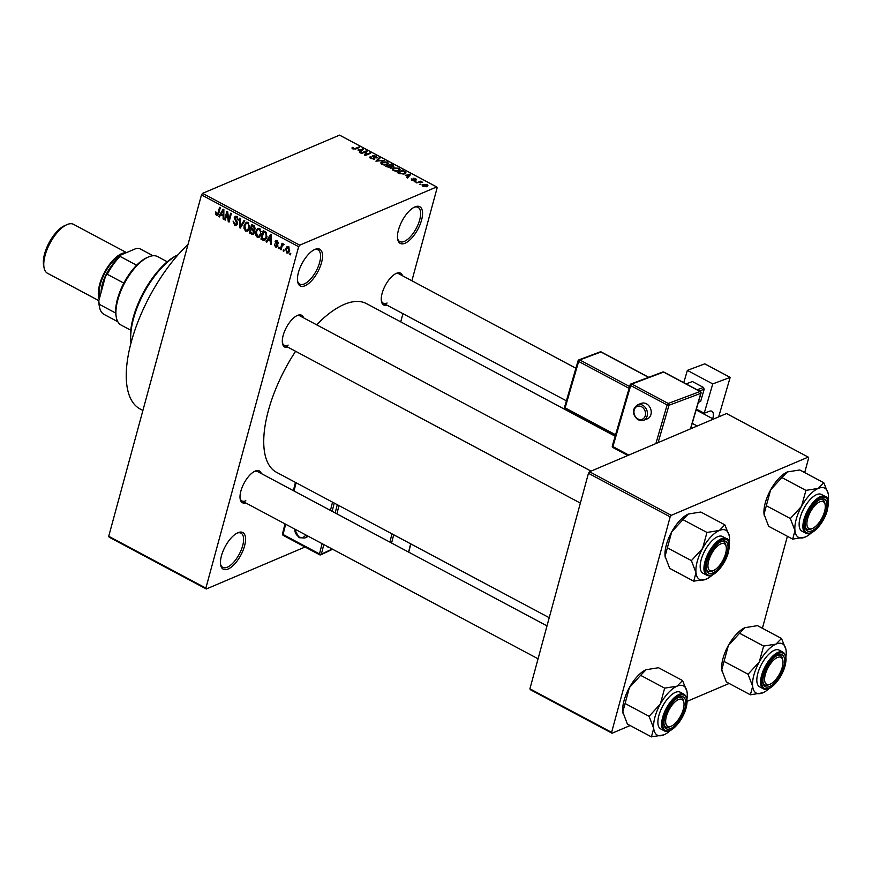 <?xml version="1.0" encoding="UTF-8"?>
<svg xmlns="http://www.w3.org/2000/svg" width="872" height="872" viewBox="0 0 872 872"><rect width="100%" height="100%" fill="white"/><g stroke="black" fill="none" stroke-linecap="round" stroke-linejoin="round"><path stroke-width="1.31" d="M405.077 243.212A20.775 8.916 -61.9 0 1 397.665 239.19A20.775 8.916 -61.9 0 1 402.134 220.856A20.775 8.916 -61.9 0 1 414.865 206.926A20.775 8.916 -61.9 0 1 414.941 206.893A20.775 8.916 -61.9 0 1 421.547 220.147A20.775 8.916 -61.9 0 1 405.077 243.212M397.545 238.383A19.391 8.328 118.1 0 0 399.779 241.577A19.391 8.328 118.1 0 0 404.303 241.413A19.391 8.328 118.1 0 0 418.244 224.126A19.391 8.328 118.1 0 0 418.026 207.351A19.391 8.328 118.1 0 0 414.135 207.274M305.047 285.733A20.775 8.916 -61.9 0 1 297.635 281.711A20.775 8.916 -61.9 0 1 302.104 263.377A20.775 8.916 -61.9 0 1 314.836 249.447A20.775 8.916 -61.9 0 1 314.912 249.414A20.775 8.916 -61.9 0 1 321.517 262.668A20.775 8.916 -61.9 0 1 305.047 285.733M297.516 280.904A19.391 8.328 118.1 0 0 299.75 284.098A19.391 8.328 118.1 0 0 304.263 283.934A19.391 8.328 118.1 0 0 318.215 266.647A19.391 8.328 118.1 0 0 317.997 249.872A19.391 8.328 118.1 0 0 314.105 249.795M228.072 569.034A20.775 8.916 -61.9 0 1 220.66 565.012A20.775 8.916 -61.9 0 1 225.14 546.668A20.775 8.916 -61.9 0 1 237.871 532.738A20.775 8.916 -61.9 0 1 237.947 532.705A20.775 8.916 -61.9 0 1 244.552 545.959A20.775 8.916 -61.9 0 1 228.072 569.034M220.551 564.206A19.391 8.328 118.1 0 0 222.774 567.399A19.391 8.328 118.1 0 0 227.298 567.225A19.391 8.328 118.1 0 0 241.239 549.938A19.391 8.328 118.1 0 0 241.032 533.163A19.391 8.328 118.1 0 0 237.13 533.097M287.989 347.22A18.007 7.728 -61.9 0 1 282.484 343.405A18.007 7.728 -61.9 0 1 286.354 327.512A18.007 7.728 -61.9 0 1 297.396 315.435A18.007 7.728 -61.9 0 1 297.461 315.413A18.007 7.728 -61.9 0 1 303.63 317.877M282.365 342.587A16.623 7.139 118.1 0 0 284.25 345.236A16.623 7.139 118.1 0 0 288.131 345.094M386.939 305.146A18.007 7.728 -61.9 0 1 381.435 301.331A18.007 7.728 -61.9 0 1 385.315 285.438A18.007 7.728 -61.9 0 1 396.346 273.372A18.007 7.728 -61.9 0 1 396.411 273.339A18.007 7.728 -61.9 0 1 402.581 275.814M381.326 300.524A16.623 7.139 118.1 0 0 383.211 303.162A16.623 7.139 118.1 0 0 387.081 303.02M245.686 502.904A18.007 7.728 -61.9 0 1 240.181 499.089A18.007 7.728 -61.9 0 1 244.062 483.197A18.007 7.728 -61.9 0 1 255.093 471.131A18.007 7.728 -61.9 0 1 255.158 471.098A18.007 7.728 -61.9 0 1 261.328 473.572M240.073 498.283A16.623 7.139 118.1 0 0 241.958 500.92A16.623 7.139 118.1 0 0 245.828 500.779M316.612 324.809A95.593 41.038 -61.9 0 1 344.2 304.426A95.593 41.038 -61.9 0 1 366.48 303.609L615.163 436.207M400.717 321.866L402.94 313.68M411.889 280.773L437.145 187.818L436.698 186.935L299.728 245.163L298.638 246.7L201.476 194.892L202.577 193.355L299.728 245.163M286.757 252.967L285.667 248.738L287.161 246.493L288.501 246.591L289.602 250.755L288.098 253.065L286.757 252.967L289.166 251.943M281.024 249.784L280.315 249.403L281.994 243.244L282.692 243.615L282.43 244.607L283.563 243.953L284.141 244.64L282.365 245.403L281.024 249.784M283.716 244.062L282.43 244.607L283.563 243.953M284.141 244.65L282.365 245.403M275.476 246.95L274.299 244.062L275.77 246.1L276.969 245.642L275.116 241.468L275.934 240.4L277.187 240.552L278.332 243.179L276.969 241.446L275.857 241.718L277.721 245.871L276.795 247.103L275.476 246.95L277.667 246.024M275.77 246.1L277.819 245.294M277.852 241.075L275.857 241.718M263.006 240.181L260.946 239.081L263.246 230.6L266.287 232.399L266.832 237.315L264.805 240.432L263.006 240.181L265.993 238.819M251.583 234.088L249.403 232.922L251.703 224.453L253.894 225.619L255.245 228.78L254.003 230.143L254.395 232.737L253.229 234.361L251.583 234.088L254.341 232.911M240.301 228.072L239.615 227.712L239.833 218.12L240.563 218.512L240.192 226.873L244.084 220.387L244.814 220.78L240.301 228.072M225.314 220.082L224.616 219.711L226.916 211.231L227.668 211.634L228.78 220.006L230.633 213.215L231.331 213.585L229.031 222.066L228.279 221.662L227.156 213.302L225.314 220.082M215.428 214.25L215.569 211.983L216.3 212.245L216.67 214.458L217.597 214.229L219.591 207.329L220.289 207.7L218.73 213.455L217.488 215.548L215.428 214.25L216.212 213.913M216.67 214.458L218.632 213.782M305.047 547.017L206.315 588.992L109.164 537.185L108.717 536.302L205.879 588.099L298.638 246.7M108.717 536.302L201.476 194.892M219.428 216.943L218.687 216.55L223.134 209.215L223.864 209.607L223.81 219.275L223.079 218.883L223.156 216.027L220.725 214.73L219.428 216.943M234.633 225.183L233.086 221.074L234.971 224.224L236.792 223.526L234.241 217.673L235.32 216.245L236.879 216.42L238.307 220.071L236.628 217.422L234.939 218.076L236.977 221.303L237.5 223.886L236.345 225.379L234.633 225.183L237.467 223.973M237.522 223.788L236.138 224.377L237.609 223.178M237.631 216.986L234.939 218.076M248.03 230.829L245.664 231.058L244.007 228.649L244.106 225.379L246.231 222.24L248.03 222.36L249.545 228.159L247.441 231.178M259.562 236.988L257.207 237.206L255.55 234.808L255.649 231.527L257.774 228.388L259.573 228.519L261.088 234.317L258.984 237.337M266.799 242.198L266.069 241.806L270.505 234.47L271.247 234.862L271.181 244.542L270.451 244.149L270.527 241.293L268.096 239.996L266.799 242.198M279.018 248.716L278.31 248.335L278.637 247.125L279.345 247.506L279.018 248.716M283.825 251.278L283.127 250.907L283.455 249.697L284.163 250.068L283.825 251.278M290.452 254.809L289.755 254.439L290.082 253.229L290.779 253.599L290.452 254.809M420.904 184.417L419.432 184.363L420.904 184.417M419.356 182.379L416.62 182.869L420.544 181.202L422.615 182.433L419.356 182.379M416.086 181.845L414.614 181.801L416.086 181.845M414.712 180.7L411.748 180.33L411.29 178.88L412.358 180.123L413.906 180.362L413.066 178.226L415.77 178.597L416.282 179.937L415.236 178.847L413.753 178.825L414.712 180.7L415.148 180.33M412.064 179.229L412.238 180.559M413.775 180.875L414.08 180.123M415.508 179.588L415.236 178.847M413.851 178.564L413.546 179.599M405.327 175.305L410.636 174.509L407.497 177.997L406.755 177.605L407.758 176.591L405.327 175.305M392.302 169.157L393.457 168.002L399.005 168.242L400.161 169.8L396.302 171.315L393.468 170.585L392.335 168.994M380.759 162.999L381.914 161.843L387.462 162.083L388.618 163.653L384.759 165.157L381.925 164.437L380.792 162.835M351.917 148.066L352.789 147.292L353.563 147.641L353.302 148.567L354.457 148.796L358.981 146.965L359.678 147.346L356.027 148.894L352.637 148.818L351.928 147.968M353.563 147.641L353.16 149.047M436.698 186.935L339.546 135.127L202.577 193.355M357.956 150.039L363.264 149.254L360.114 152.742L359.384 152.349L360.387 151.336L357.956 150.039M365.935 151.706L361.618 153.537L360.921 153.167L366.305 150.878L367.058 151.27L365.706 154.693L370.022 152.851L370.72 153.232L365.335 155.521L364.583 155.118L365.935 151.706L364.954 155.314M371.167 156.884L371.603 158.323L373.946 158.693L372.835 155.696L376.301 156.143L376.813 157.952L375.701 156.415L373.51 156.088L374.873 157.952L374.655 159.064L370.905 158.562L370.393 156.546L371.167 156.884L370.469 158.301M369.717 157.167L370.393 156.546L370.022 157.941M373.794 159.249L374.23 158.442L374.012 159.227M372.344 156.143L372.835 155.696L372.551 156.731M377.402 157.407L376.813 157.952M376.039 157.603L375.701 156.415M374.557 159.096L374.873 157.952L374.655 159.064M384.203 160.415L375.93 161.167L379.233 157.767L379.952 158.159L376.857 161.058L384.203 160.415M391.604 168.013L385.707 166.389L391.103 164.1L393.283 165.255L393.861 166.868L391.975 166.944L391.692 167.98M405.142 173.681L405.622 171.937L404.695 173.899L399.311 173.637L397.251 172.536L402.635 170.247L405.992 172.82M427.051 186.51L423.029 186.346L422.157 185.213L423.105 184.439L427.084 184.624L427.956 185.769L427.051 186.51M630.173 725.537L612.046 733.243L530.35 689.687L529.914 688.804L611.61 732.36L670.165 516.867L588.458 473.3L589.559 471.763L671.255 515.33L670.165 516.867M529.914 688.804L588.458 473.3M804.693 472.591L808.66 457.985L808.224 457.102L671.255 515.33M808.224 457.102L726.529 413.535L589.559 471.763M762.401 628.276L787.394 536.291M729.134 683.474L687.06 701.361M611.61 732.36L612.046 733.243M549.229 617.703L276.533 472.308A95.593 41.038 -61.9 0 1 295.608 351.285M205.879 588.099L206.315 588.992M142.91 410.483L140.141 409.001A103.899 44.603 -61.9 0 1 132.195 338.707A103.899 44.603 -61.9 0 1 188.025 244.411M575.912 368.224L398.853 273.819A16.623 7.139 118.1 0 0 395.605 273.732M547.006 625.889L257.6 471.578A16.623 7.139 118.1 0 0 254.352 471.49M591.053 471.131L299.903 315.893A16.623 7.139 118.1 0 0 296.654 315.795M352.419 148.687L352.789 147.292M358.774 147.728L358.981 146.965M362.054 150.594L362.523 148.861M360.016 152.687L360.387 151.336M361.041 149.581L358.817 149.897L360.768 150.943L362.381 149.319L361.041 149.581M362.033 150.616L362.381 149.319M360.354 152.469L360.768 150.943M365.085 155.38L366.305 150.878M365.499 155.456L365.706 154.693M369.815 153.614L370.022 152.851M376.148 156.709L376.301 156.143M378.83 159.216L379.233 157.767M381.315 164.034L381.914 161.843M387.299 162.672L387.462 162.083M387.332 164.732L386.83 162.356L382.601 162.225L381.685 162.988L382.557 164.165L386.71 164.328L387.702 163.489L387.364 164.721M386.525 164.993L386.71 164.328M390.896 164.852L391.103 164.1M393.13 165.822L393.283 165.255M392.923 167.043L392.389 165.386L391.168 164.732L389.566 165.418L391.67 166.498L393.392 166.258L393.174 167.032M391.223 168.143L391.67 166.498M390.743 168.231L390.318 166.432L388.934 165.691L387.048 166.487L389.326 167.642L391.256 167.326L391.027 168.187M392.858 170.193L393.457 168.002M398.842 168.819L399.005 168.242M398.875 170.89L398.373 168.514L394.144 168.372L393.228 169.135L394.1 170.312L398.253 170.476L399.234 169.648L398.907 170.868M398.068 171.141L398.253 170.476M402.428 171.01L402.635 170.247M402.711 170.89L398.591 172.645L402.406 173.931L403.998 173.517L404.848 172.133L402.711 170.89M404.717 173.888L404.848 172.133M403.812 174.193L403.998 173.517M407.736 177.725L409.895 174.117M407.388 177.943L407.758 176.591M409.753 174.585L406.189 175.163L408.151 176.199M413.884 180.875L414.037 180.286M415.214 182.117L415.388 181.474M420.293 182.106L420.544 181.202M422.004 182.542L422.157 181.997M420.032 184.679L420.206 184.036M422.648 186.107L423.105 184.439M426.931 185.18L427.084 184.624M426.506 184.853L423.803 184.82L423.607 186.118L426.31 186.15L426.506 184.853L426.136 186.804M423.487 186.564L423.803 184.82M218.327 214.599L216.365 215.439M219.984 216.005L218.687 216.55M223.81 218.567L223.079 218.883M223.832 215.744L223.156 216.027M221.902 214.229L220.725 214.73M222.556 211.754L221.226 213.869L223.188 214.915L223.308 210.326L222.556 211.754M223.864 210.087L223.308 210.326M223.842 214.632L223.188 214.915M225.521 219.319L224.616 219.711M229.696 219.624L228.78 220.006M229.249 221.248L228.279 221.662M227.854 213.008L227.156 213.302M237.01 216.496L234.241 217.673M238.405 219.45L237.566 219.809M240.857 227.178L239.615 227.712M241.348 226.382L240.192 226.873M244.705 228.355L244.007 228.649M245.054 224.965L244.106 225.379M248.88 229.816L245.664 231.058M247.768 223.352L246.395 223.265L244.803 225.761L245.926 230.066L247.277 230.143L248.858 227.756L249.076 225.685L247.768 223.352L248.76 222.927M249.795 225.379L249.076 225.685M249.73 227.385L248.858 227.756M250.591 232.421L249.403 232.922M252.139 225.815L251.452 228.344L253.534 229.358L254.504 228.54L252.139 225.815L253.327 225.314M255.343 228.181L253.534 229.358M252.368 228.835L251.18 229.336L250.373 232.312L252.618 233.38L254.395 232.737M255.18 228.965L252.564 230.077L251.18 229.336M254.526 232.017L253.687 232.366L252.564 230.077M252.618 233.38L253.687 232.366M256.248 234.503L255.55 234.808M256.597 231.124L255.649 231.527M260.423 235.974L257.207 237.206M259.3 229.51L257.938 229.412L256.346 231.919L257.469 236.214L258.82 236.301L260.401 233.914L260.619 231.843L259.3 229.51L260.303 229.085M261.338 231.527L260.619 231.843M261.262 233.543L260.401 233.914M262.134 238.579L260.946 239.081M263.682 231.974L261.916 238.459L265.284 238.841L266.124 236.922L265.884 233.336L263.682 231.974L264.87 231.462M266.025 232.17L264.925 232.628M266.701 232.988L265.884 233.336M267.006 236.552L266.124 236.922M266.494 238.329L264.652 239.397L266.341 238.677M267.355 241.261L266.069 241.806M271.192 243.833L270.451 244.149M271.203 240.999L270.527 241.293M269.285 239.495L268.096 239.996M269.928 237.01L268.598 239.124L270.56 240.171L270.691 235.582L269.928 237.01M271.236 235.342L270.691 235.582M271.214 239.898L270.56 240.171M277.765 244.64L276.947 244.988M277.22 240.574L275.116 241.468M278.386 242.58L277.601 242.917M279.214 247.953L278.31 248.335M281.231 249.021L280.315 249.403M284.032 250.515L283.127 250.907M286.648 248.313L285.667 248.738M289.112 247.081L287.477 247.408L288.85 246.831M289.755 250.068L288.883 250.438L288.24 247.452L286.376 249.109L287.019 252.095L289.373 251.463M287.019 252.095L288.883 250.438M290.659 254.046L289.755 254.439M130.996 343.012L130.996 343.034A56.8 24.383 -61.9 0 1 143.215 292.894A56.8 24.383 -61.9 0 1 178.019 254.82A56.8 24.383 -61.9 0 1 178.03 254.809L178.019 254.82M177.964 254.886A58.184 24.983 118.1 0 0 131.018 342.936M750.378 694.799L726.343 681.98L721.744 669.87A27.882 11.968 -61.9 0 1 722.975 658.567A27.882 11.968 -61.9 0 1 728.36 645.498L739.576 633.257L763.621 646.065L759.272 661.99L748.056 674.241L752.656 686.351L750.378 694.799L762.858 692.793A27.882 11.968 -61.9 0 1 762.76 692.837A27.882 11.968 -61.9 0 1 752.656 686.351A27.882 11.968 -61.9 0 1 759.272 661.99A27.882 11.968 -61.9 0 1 775.993 644.103L763.621 646.065M721.929 671.08A27.882 11.968 -61.9 0 1 721.907 670.949A27.882 11.968 -61.9 0 1 721.744 669.87L728.36 645.498A27.882 11.968 -61.9 0 1 744.982 627.666L757.463 625.649L781.497 638.468L775.993 644.103A27.882 11.968 118.1 0 1 785.945 649.498L785.934 649.433M785.945 649.498A27.882 11.968 118.1 0 1 786.097 650.577A27.882 11.968 -61.9 0 1 785.868 657.183M783.797 666.568A18.007 7.728 -61.9 0 1 772.592 684.662A18.007 7.728 -61.9 0 1 763.098 683.07A18.007 7.728 -61.9 0 1 763.796 675.07A18.007 7.728 -61.9 0 1 778.009 655.112A18.007 7.728 -61.9 0 1 783.797 666.568M770.227 684.117A15.238 6.54 118.1 0 0 779.568 673.903A15.238 6.54 118.1 0 0 782.849 660.453A15.238 6.54 118.1 0 0 779.415 657.03A15.238 6.54 118.1 0 0 766.51 670.971A15.238 6.54 118.1 0 0 768.167 684.618A15.238 6.54 118.1 0 0 770.227 684.117L768.799 684.738A16.623 7.139 -61.9 0 1 766.553 685.283A16.623 7.139 -61.9 0 1 764.864 684.902A16.623 7.139 -61.9 0 1 762.978 682.264A16.623 7.139 118.1 0 0 764.864 684.902A16.623 7.139 118.1 0 0 769.54 684.378M782.903 652.136L779.154 650.131A20.775 8.916 118.1 0 0 757.833 673.369A20.775 8.916 118.1 0 0 759.599 686.809L763.36 688.804A20.775 8.916 -61.9 0 1 761.594 675.375A20.775 8.916 -61.9 0 1 782.903 652.136C786.163 654.305 786.86 658.927 785.018 665.979C781.726 678.863 769.453 692.597 763.36 688.804M785.923 649.389L781.497 638.468M724.022 661.423L748.056 674.241M739.576 633.257L745.08 627.622A27.882 11.968 -61.9 0 0 744.982 627.666L744.982 627.666M769.191 688.455A27.882 11.968 -61.9 0 1 762.858 692.793L762.858 692.793M782.674 659.744A16.623 7.139 118.1 0 0 780.516 655.559A16.623 7.139 118.1 0 0 777.268 655.472A16.623 7.139 -61.9 0 1 778.827 655.188A16.623 7.139 -61.9 0 1 780.516 655.559A16.623 7.139 -61.9 0 1 782.566 658.927L782.849 660.453M814.71 527.124A15.238 6.54 118.1 0 0 825.152 504.768A15.238 6.54 118.1 0 0 817.478 503.144A15.238 6.54 118.1 0 0 807.232 520.421A15.238 6.54 118.1 0 0 812.53 528.421A15.238 6.54 118.1 0 0 814.71 527.124M824.977 504.049A16.623 7.139 118.1 0 0 822.808 499.874A16.623 7.139 118.1 0 0 819.571 499.776A16.623 7.139 -61.9 0 1 822.808 499.874A16.623 7.139 -61.9 0 1 824.868 503.231L825.152 504.768M812.53 528.421L811.102 529.042A16.623 7.139 -61.9 0 1 807.167 529.217A16.623 7.139 -61.9 0 1 805.281 526.568A16.623 7.139 118.1 0 0 807.167 529.217A16.623 7.139 118.1 0 0 811.843 528.683M676.225 700.903A15.238 6.54 118.1 0 0 665.979 718.179A15.238 6.54 118.1 0 0 671.277 726.18A15.238 6.54 118.1 0 0 673.457 724.883A15.238 6.54 118.1 0 0 683.888 702.527A15.238 6.54 118.1 0 0 676.225 700.903M671.277 726.18L669.849 726.801A16.623 7.139 -61.9 0 1 665.914 726.976A16.623 7.139 -61.9 0 1 664.028 724.327A16.623 7.139 118.1 0 0 665.914 726.976A16.623 7.139 118.1 0 0 670.59 726.441M683.724 701.807A16.623 7.139 118.1 0 0 681.555 697.633A16.623 7.139 118.1 0 0 678.307 697.535A16.623 7.139 -61.9 0 1 681.555 697.633A16.623 7.139 -61.9 0 1 683.615 700.99L683.888 702.527M722.768 543.409A15.238 6.54 118.1 0 0 709.852 557.35A15.238 6.54 118.1 0 0 711.519 570.997A15.238 6.54 118.1 0 0 713.579 570.495A15.238 6.54 118.1 0 0 722.91 560.282A15.238 6.54 118.1 0 0 726.191 546.831A15.238 6.54 118.1 0 0 722.768 543.409M713.579 570.495L712.152 571.116A16.623 7.139 -61.9 0 1 709.906 571.661A16.623 7.139 -61.9 0 1 708.217 571.28A16.623 7.139 -61.9 0 1 706.331 568.642A16.623 7.139 118.1 0 0 708.217 571.28A16.623 7.139 118.1 0 0 712.893 570.757M726.027 546.123A16.623 7.139 118.1 0 0 723.858 541.937A16.623 7.139 118.1 0 0 720.61 541.85A16.623 7.139 -61.9 0 1 722.169 541.567A16.623 7.139 -61.9 0 1 723.858 541.937A16.623 7.139 -61.9 0 1 725.907 545.305L726.191 546.831M116.292 317.223L116.02 315.686A37.409 16.056 -61.9 0 1 115.704 313.07A37.409 16.056 -61.9 0 1 117.458 299.074A37.409 16.056 -61.9 0 1 123.835 283.117A37.409 16.056 -61.9 0 1 136.61 265.23A37.409 16.056 -61.9 0 1 146.987 257.611L148.414 256.989A38.793 16.655 118.1 0 0 117.796 299.99A38.793 16.655 118.1 0 0 116.292 317.223A38.793 16.655 118.1 0 0 121.088 325.06L130.767 330.216M167.261 261.764L157.592 256.597A38.793 16.655 118.1 0 0 148.414 256.989M123.835 283.117L107.278 274.288L105.392 276.566A36.024 15.467 -61.9 0 1 120.772 255.038L136.163 248.498L139.084 248.313L153.036 255.747L139.269 248.4A37.409 16.056 118.1 0 0 139.084 248.313M98.809 300.775L99.136 304.241A37.409 16.056 118.1 0 0 99.452 306.857L99.168 305.331A36.024 15.467 -61.9 0 1 98.809 300.775L105.392 276.566M115.704 313.07L99.136 304.241M120.772 255.038L120.053 256.401A37.409 16.056 118.1 0 0 107.278 274.288M136.61 265.23L120.053 256.401M99.452 306.857A37.409 16.056 118.1 0 0 104.073 314.421A37.409 16.056 118.1 0 0 104.259 314.509M126.516 252.597L73.542 224.344A27.708 11.892 118.1 0 0 67.09 224.584A27.708 11.892 118.1 0 0 66.991 224.627A27.708 11.892 118.1 0 0 50.009 243.201A27.708 11.892 118.1 0 0 44.047 267.65A27.708 11.892 118.1 0 0 47.47 273.252L98.852 300.644M125.982 252.826A27.708 11.892 118.1 0 0 121.622 253.665A27.708 11.892 118.1 0 0 103.594 274.146A27.708 11.892 118.1 0 0 99.266 299.096M44.047 267.65L43.6 265.197A25.495 10.944 -61.9 0 1 49.083 242.71A25.495 10.944 -61.9 0 1 64.702 225.619A25.495 10.944 -61.9 0 1 64.79 225.576M794.959 530.667A27.882 11.968 -61.9 0 1 796.191 519.363A27.882 11.968 -61.9 0 1 801.575 506.294L790.359 518.546L794.959 530.667L792.681 539.114L805.161 537.098A27.882 11.968 -61.9 0 1 805.063 537.141A27.882 11.968 118.1 0 1 794.959 530.667M806.088 519.385A18.007 7.728 -61.9 0 1 820.301 499.416A18.007 7.728 -61.9 0 1 826.1 510.883A18.007 7.728 -61.9 0 1 814.895 528.966A18.007 7.728 -61.9 0 1 805.401 527.386A18.007 7.728 -61.9 0 1 806.088 519.385M800.136 517.685A20.775 8.916 118.1 0 0 801.902 531.113L805.652 533.119A20.775 8.916 -61.9 0 1 803.886 519.69A20.775 8.916 -61.9 0 1 825.206 496.441L821.457 494.435A20.775 8.916 118.1 0 0 800.136 517.685M792.681 539.114L768.635 526.296L764.046 514.175L766.325 505.727L790.359 518.546M766.325 505.727L770.663 489.813L781.879 477.562L805.924 490.38L801.575 506.294A27.882 11.968 -61.9 0 1 818.296 488.407L805.924 490.38M781.879 477.562L787.383 471.926L799.766 469.964L823.8 482.772L818.296 488.407A27.882 11.968 -61.9 0 1 828.237 493.814A27.882 11.968 -61.9 0 1 828.4 494.893A27.882 11.968 -61.9 0 1 828.171 501.487M787.285 471.97L787.383 471.926A27.882 11.968 -61.9 0 0 787.285 471.97L787.285 471.97A27.882 11.968 -61.9 0 0 770.663 489.813A27.882 11.968 -61.9 0 0 764.046 514.175A27.882 11.968 -61.9 0 0 764.199 515.265L764.21 515.319M828.215 493.694L823.8 482.772M811.494 532.759A27.882 11.968 -61.9 0 1 805.161 537.098L805.161 537.098M651.428 736.873L627.382 724.054L622.793 711.933A27.882 11.968 -61.9 0 1 624.025 700.641A27.882 11.968 -61.9 0 1 629.41 687.572L640.626 675.32L664.66 688.139L660.322 704.053L649.106 716.304L653.706 728.425L651.428 736.873L663.908 734.856A27.882 11.968 -61.9 0 1 663.799 734.9A27.882 11.968 -61.9 0 1 653.706 728.425A27.882 11.968 -61.9 0 1 660.322 704.053A27.882 11.968 -61.9 0 1 677.043 686.166L664.66 688.139M622.968 713.154A27.882 11.968 -61.9 0 1 622.946 713.024A27.882 11.968 -61.9 0 1 622.793 711.933L629.41 687.572A27.882 11.968 -61.9 0 1 646.032 669.729L658.513 667.723L682.547 680.531L677.043 686.166A27.882 11.968 118.1 0 1 686.983 691.561L686.973 691.507M686.983 691.561A27.882 11.968 118.1 0 1 687.147 692.651A27.882 11.968 -61.9 0 1 686.918 699.246M684.847 708.642A18.007 7.728 -61.9 0 1 673.642 726.725A18.007 7.728 -61.9 0 1 664.137 725.144A18.007 7.728 -61.9 0 1 664.835 717.144A18.007 7.728 -61.9 0 1 679.048 697.175A18.007 7.728 -61.9 0 1 684.847 708.642M683.953 694.199L680.204 692.194A20.775 8.916 118.1 0 0 658.883 715.443A20.775 8.916 118.1 0 0 660.649 728.872L664.399 730.878A20.775 8.916 -61.9 0 1 662.633 717.449A20.775 8.916 -61.9 0 1 683.953 694.199C687.201 696.379 687.91 700.99 686.057 708.042C682.776 720.926 670.503 734.671 664.399 730.878M686.962 691.452L682.547 680.531M625.061 703.486L649.106 716.304M640.626 675.32L646.13 669.685A27.882 11.968 -61.9 0 0 646.032 669.729L646.032 669.729M670.241 730.518A27.882 11.968 -61.9 0 1 663.908 734.856L663.908 734.856M695.998 572.73A27.882 11.968 -61.9 0 1 697.24 561.426A27.882 11.968 -61.9 0 1 702.625 548.368L691.409 560.62L695.998 572.73L693.72 581.177L706.2 579.172A27.882 11.968 -61.9 0 1 706.102 579.215A27.882 11.968 118.1 0 1 695.998 572.73M707.138 561.448A18.007 7.728 -61.9 0 1 721.351 541.49A18.007 7.728 -61.9 0 1 727.139 552.946A18.007 7.728 -61.9 0 1 715.934 571.04A18.007 7.728 -61.9 0 1 706.44 569.449A18.007 7.728 -61.9 0 1 707.138 561.448M701.186 559.748A20.775 8.916 118.1 0 0 702.952 573.187L706.702 575.182A20.775 8.916 -61.9 0 1 704.936 561.753A20.775 8.916 -61.9 0 1 726.256 538.514L722.496 536.509A20.775 8.916 118.1 0 0 701.186 559.748M693.72 581.177L669.685 568.359L665.085 556.249L667.363 547.801L691.409 560.62M667.363 547.801L671.713 531.876L682.929 519.636L706.963 532.443L702.625 548.368A27.882 11.968 -61.9 0 1 719.346 530.481L706.963 532.443M682.929 519.636L688.433 514L700.805 512.028L724.85 524.846L719.346 530.481A27.882 11.968 -61.9 0 1 729.286 535.877A27.882 11.968 -61.9 0 1 729.45 536.956A27.882 11.968 -61.9 0 1 729.221 543.561M688.335 514.044L688.433 514A27.882 11.968 -61.9 0 0 688.335 514.044L688.335 514.044A27.882 11.968 -61.9 0 0 671.713 531.876A27.882 11.968 -61.9 0 0 665.085 556.249A27.882 11.968 -61.9 0 0 665.249 557.328L665.26 557.393M729.286 535.877L724.85 524.846M712.544 574.833A27.882 11.968 -61.9 0 1 706.2 579.172L706.2 579.172M646.414 403.801A8.317 6.747 -110.6 0 0 641.356 403.344L637.574 404.772A8.317 6.747 69.4 0 1 642.631 405.218A8.317 6.747 69.4 0 1 647.438 413.175A8.317 6.747 69.4 0 1 643.416 420.337L647.198 418.909A8.317 6.747 -110.6 0 0 651.231 411.758A8.317 6.747 -110.6 0 0 646.414 403.801M712.751 383.92L687.354 370.382L704.772 363.842L730.169 377.391L712.751 383.92L704.205 413.241L696.379 409.066M683.768 382.688L687.354 370.382M698.352 402.297L700.63 401.447L704.184 389.228L699.409 391.027M700.63 401.447L698.319 402.395M697.11 389.795L703.432 387.419L692.401 381.533L686.068 383.909M703.432 387.419L704.184 389.228M712.5 419.497L712.718 418.745A11.085 4.763 -61.9 0 0 711.879 411.235A11.085 4.763 -61.9 0 0 709.503 411.246L704.205 413.241M718.659 416.881L730.169 377.391M355.1 149.199L355.286 148.545M361.281 151.456L361.673 150.006M373.772 157.778L373.935 157.178M404.466 171.839L404.608 171.294M408.652 176.711L409.044 175.261M414.091 180.21L414.331 179.349M218.916 212.757L218.011 213.15M223.853 212.016L223.232 212.278M236.334 220.627L235.473 220.998M242.089 225.183L240.857 225.706M254.471 226.001L253.36 226.469M271.225 237.271L270.614 237.533M277.34 243.855L276.348 244.28M784.876 666.11A19.947 8.567 118.1 0 0 778.533 653.39A19.947 8.567 118.1 0 0 762.717 675.528A19.947 8.567 118.1 0 0 769.06 688.259A19.947 8.567 118.1 0 0 784.876 666.11M99.768 297.243A26.323 11.303 -61.9 0 1 104.237 274.2A26.323 11.303 -61.9 0 1 120.598 255.202M111.747 265.611A24.939 10.704 118.1 0 0 101.087 292.393M805.009 519.843A19.947 8.567 118.1 0 0 811.352 532.563A19.947 8.567 118.1 0 0 827.179 510.425A19.947 8.567 118.1 0 0 820.835 497.694A19.947 8.567 118.1 0 0 805.009 519.843M685.915 708.184A19.947 8.567 118.1 0 0 679.571 695.453A19.947 8.567 118.1 0 0 663.756 717.602A19.947 8.567 118.1 0 0 670.099 730.322A19.947 8.567 118.1 0 0 685.915 708.184M706.058 561.906A19.947 8.567 118.1 0 0 712.402 574.637A19.947 8.567 118.1 0 0 728.218 552.488A19.947 8.567 118.1 0 0 721.874 539.768A19.947 8.567 118.1 0 0 706.058 561.906M641.519 406.723A6.921 5.624 -110.6 0 0 634.217 409.895A6.921 5.624 -110.6 0 0 637.955 418.942A6.921 5.624 -110.6 0 0 645.258 415.781A6.921 5.624 -110.6 0 0 641.519 406.723M692.215 423.334L697.208 426.005M712.718 418.745L696.139 409.905M690.439 428.882L700.794 393.337L668.988 405.273L658.098 442.627M700.042 391.528L663.614 372.093L631.808 384.029L668.235 403.464L700.042 391.528A1.384 1.123 69.4 0 1 700.794 393.337A1.384 0.545 -163.8 0 0 701.023 393.13A1.384 1.384 0 0 0 700.347 391.528A1.384 0.6 118.1 0 0 700.042 391.528M655.875 443.576L667.124 404.968L630.685 385.533L612.896 446.606L628.788 455.086M648.561 377.358L600.972 351.983L579.771 359.94L629.628 386.525M629.104 388.345L578.648 361.444L565.132 407.856L615.578 434.757M564.784 406.984A1.384 0.545 16.2 0 0 564.555 407.191A1.384 0.545 16.2 0 0 565.132 407.856A1.384 0.6 118.1 0 0 565.23 408.794A1.384 0.6 118.1 0 0 565.525 408.794M578.31 360.572A1.384 0.545 16.2 0 0 578.082 360.768A1.384 0.545 16.2 0 0 578.648 361.444A1.384 0.6 118.1 0 1 579.771 359.94A1.384 1.123 -110.6 0 0 578.31 360.572M600.132 351.907A1.384 1.123 69.4 0 1 600.972 351.983A1.384 0.6 118.1 0 1 601.266 351.983A1.384 1.384 0 0 0 600.132 351.907L578.921 359.863A1.384 1.384 0 0 0 578.082 360.768L564.555 407.191A1.384 1.384 0 0 0 565.23 408.794L615.36 435.52M601.429 352.223A1.384 0.6 118.1 0 0 601.266 351.983L648.735 377.293M627.873 455.478L612.994 447.554A1.384 0.6 118.1 0 1 612.896 446.606A1.384 0.545 -163.8 0 1 612.318 445.941A1.384 1.384 0 0 0 612.994 447.554A1.384 0.6 118.1 0 0 613.299 447.543M664.072 372.344A1.384 0.6 118.1 0 0 663.908 372.093A1.384 1.384 0 0 0 662.774 372.028L630.957 383.953A1.384 1.123 69.4 0 0 630.347 384.661A1.384 0.545 16.2 0 0 630.118 384.868A1.384 0.545 16.2 0 0 630.685 385.533A1.384 0.6 118.1 0 1 631.808 384.029A1.384 1.123 69.4 0 0 630.957 383.953A1.384 1.384 0 0 0 630.118 384.868L612.318 445.941M667.124 404.968A1.384 0.545 16.2 0 0 668.988 405.273A1.384 1.123 69.4 0 0 668.235 403.464A1.384 0.6 118.1 0 0 667.124 404.968M662.774 372.028A1.384 1.123 69.4 0 1 663.614 372.093A1.384 0.6 118.1 0 1 663.908 372.093L700.347 391.528A1.384 0.6 118.1 0 1 700.532 391.953M700.837 392.727A1.384 0.545 -163.8 0 1 701.023 393.13L690.624 428.795M307.249 535.735A8.317 6.496 64.7 0 1 304.851 538.002L299.14 537.697L294.202 528.781M294.812 529.108A6.921 5.417 -115.3 0 0 299.009 536.847A6.921 5.417 -115.3 0 0 305.647 534.885M334.238 503.079L332.156 511.33M323.795 544.553L321.387 554.145L332.188 549.033M327.011 546.275A2.769 1.188 118.1 0 0 327.992 546.798M335.186 512.954L337.268 504.692M296.088 482.739L294.017 491.001M285.656 524.214L283.062 534.503L319.501 553.927L322.084 543.648M330.444 510.425L332.526 502.163M338.979 505.607L336.897 513.859M389.893 542.122L391.975 533.86M393.686 534.776L391.604 543.027M408.576 552.085L410.658 543.823M332.603 549.251L320.874 554.81A1.384 1.079 64.7 0 0 321.387 554.145A1.384 0.621 -165.9 0 1 319.501 553.927A1.384 0.6 -61.9 0 0 319.632 554.788A1.384 1.384 0 0 0 320.874 554.81A1.384 1.079 64.7 0 1 319.98 554.755A1.384 0.6 -61.9 0 1 319.632 554.788L283.193 535.354A1.384 0.6 -61.9 0 1 283.062 534.503A1.384 0.621 -165.9 0 1 282.506 533.795A1.384 1.384 0 0 0 283.193 535.354A1.384 0.6 -61.9 0 0 283.542 535.332M352.942 148.109L352.735 148.861M381.685 162.988L381.391 164.1M393.228 169.135L392.934 170.247M411.813 179.501L411.606 180.253M413.72 178.684L413.481 179.556M427.04 185.583L426.757 186.63M423.073 185.398L422.844 186.248M217.281 214.501L218.578 213.956M235.56 217.27L237.162 216.583M246.395 223.265L248.226 222.48M247.277 230.143L249.12 229.358M253.97 229.314L255.245 228.769M257.938 229.412L259.769 228.638M258.82 236.301L260.663 235.516M276.544 246.198L277.765 245.686M276.173 241.315L277.503 240.748M282.746 245.01L284.043 244.465M566.408 400.837L383.211 303.162M538.057 658.796L241.958 500.92M284.25 345.236L580.36 503.111M117.851 321.757L104.073 314.421M64.702 225.619L66.991 224.627M805.652 533.119C811.756 536.912 824.029 523.167 827.31 510.284C828.498 500.91 827.801 496.299 825.206 496.441M706.702 575.182C712.795 578.975 725.079 565.241 728.36 552.358C729.548 542.984 728.839 538.362 726.256 538.514M637.574 404.772C631.829 409.339 631.993 414.374 638.064 419.879L643.416 420.337M304.851 538.002L308.372 536.335M410.81 543.91L408.739 552.161M295.434 482.39L293.363 490.653M285.002 523.876L282.506 533.795"/></g></svg>
